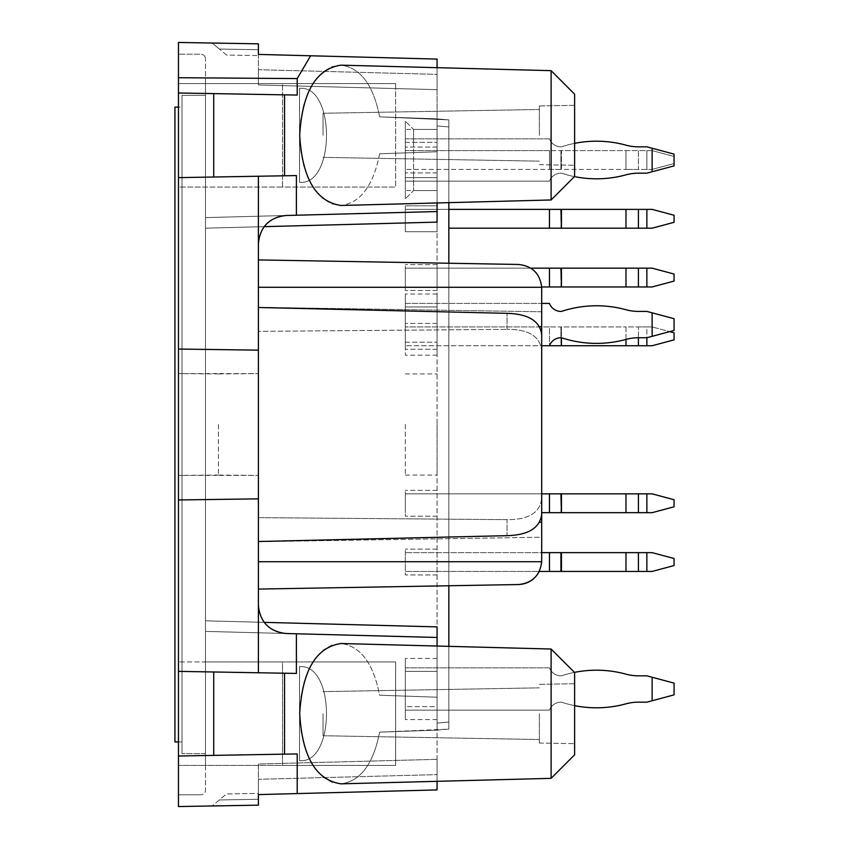 <?xml version="1.0" encoding="UTF-8"?>
<svg xmlns="http://www.w3.org/2000/svg" width="849" height="849" viewBox="0 0 849 849"><rect width="100%" height="100%" fill="white"/><g stroke="black" fill="none" stroke-linecap="round" stroke-linejoin="round"><path stroke-width="0.64" stroke-dasharray="4.25 3.18" d="M205.5 83.595L205.5 620.821L205.5 228.179L205.5 620.821L205.5 228.179L264.135 226.651C270.364 219.297 277.602 215.582 285.869 215.497C269.154 217.546 259.996 226.938 258.393 243.705L258.393 176.242L296.397 175.573L296.397 215.222L205.5 217.609L205.5 228.179L264.135 226.651C270.364 219.297 277.602 215.582 285.869 215.497L205.5 217.609L205.5 228.179L205.5 187.045L395.655 187.045L395.655 83.595L205.5 83.595L205.5 187.045L178.46 187.045L178.46 83.595L395.655 83.595L178.46 83.595L205.5 83.595L205.5 58.91L205.5 83.595M437.076 202.953L437.076 151.78L437.076 211.539L437.076 205.851L405.334 205.851L405.334 231.713L405.334 205.851L437.076 205.851L437.076 231.713L405.334 231.713L437.076 231.713L437.076 125.928L437.076 723.083L448.834 722.043L448.834 126.957L448.834 202.646L340.99 205.479C360.475 202.943 373.358 185.708 379.62 153.786L437.076 151.78L379.62 153.786C373.358 185.708 360.475 202.943 340.99 205.479L331.842 203.919L323.119 198.857L315.287 190.547L308.739 179.426L303.804 166.033L300.737 151.08L299.697 135.32L300.737 119.56L303.804 104.597L308.739 91.214L315.287 80.082L323.119 71.772L331.842 66.71L340.99 65.161C360.475 67.697 373.358 84.932 379.62 116.854C373.358 84.932 360.475 67.697 340.99 65.161L437.076 67.676L437.076 118.86L379.62 116.854L437.076 118.86L437.076 151.78L379.62 153.786L437.076 151.78L437.076 118.86L437.076 730.14L437.076 626.88L437.076 637.461L205.5 631.391L205.5 629.491L205.5 661.955L205.5 620.821L264.135 622.349C270.364 629.703 277.602 633.418 285.869 633.503L205.5 631.391L205.5 620.821L264.135 622.349C270.364 629.703 277.602 633.418 285.869 633.503C269.154 631.454 259.996 622.062 258.393 605.295L258.393 243.705L259.868 234.706L264.135 226.651L205.5 228.179L437.076 222.12L437.076 211.539L296.397 215.222M205.5 661.955L205.5 790.09A4.701 4.701 0 0 1 200.799 794.791A4.701 4.701 0 0 0 205.5 790.09L205.5 765.405L178.46 765.405L178.46 661.955L178.46 765.405L395.655 765.405L395.655 661.955L282.505 661.955L282.505 765.405L395.655 765.405L205.5 765.405L205.5 661.955L395.655 661.955L395.655 765.405L282.505 765.405L282.505 661.955L178.46 661.955L395.655 661.955L205.5 661.955M205.5 95.353L205.5 753.647L205.5 95.353L181.983 95.353L181.983 753.647L181.983 95.353L205.5 95.353M405.334 177.632L405.334 121.216L405.334 198.793L405.334 121.216L405.334 190.569L405.334 129.441L405.334 190.569L405.334 129.441L405.334 190.569L405.334 129.441L405.334 190.569L405.334 129.441L405.334 190.569L405.334 129.441L405.334 190.569L405.334 129.441L405.334 190.569L405.334 177.632L413.569 177.632L413.569 190.569L413.569 129.441L413.569 177.632L405.334 177.632L437.076 177.632L437.076 190.569L437.076 129.441L437.076 190.569L437.076 129.441L437.076 190.569L437.076 129.441L437.076 190.569L437.076 129.441L437.076 190.569L437.076 129.441L437.076 190.569L437.076 129.441L437.076 190.569L437.076 129.441L437.076 190.569L437.076 177.632L405.334 177.632M413.569 142.367L413.569 129.441L413.569 142.367L405.334 142.367L405.334 129.441L405.334 142.367L437.076 142.367L413.569 142.367M323.055 135.32L323.055 113.257L323.055 135.32M323.055 713.68L323.055 735.743L323.055 713.68M539.348 135.32L539.348 105.955L539.348 135.32M539.348 713.68L539.348 743.045L539.348 713.68M258.393 259.921L518.601 264.464C532.323 265.97 540.017 273.58 541.694 287.28C540.017 273.58 532.323 265.97 518.601 264.464C532.323 265.97 540.017 273.58 541.694 287.28L541.704 287.97L541.694 287.28L258.393 287.28L258.393 589.079L258.393 259.921L258.393 541.694L258.393 259.921L258.393 287.28L541.694 287.28L258.393 287.28M652.128 312.825L674.064 318.704L674.064 330.452L652.128 336.331L652.128 312.825L646.864 311.413L638.406 311.413A47.024 47.024 0 0 1 625.978 309.736A111.559 111.559 0 0 0 561.454 311.413L560.934 311.413A12.226 12.226 0 0 1 549.462 303.422L405.334 303.422L405.334 345.734L405.334 303.422L541.704 303.422L541.704 311.785L541.704 287.97L541.694 561.72C540.017 575.42 532.323 583.03 518.601 584.536C532.323 583.03 540.017 575.42 541.694 561.72L539.264 571.441L405.334 571.441L405.334 552.635L405.334 571.441L561.454 571.441L561.454 552.635L625.978 552.635L625.978 571.441L561.454 571.441M541.704 537.215L541.704 311.785L541.704 537.215L258.393 541.694L541.704 537.215L541.704 561.03L541.704 552.635L405.334 552.635L549.462 552.635L549.462 571.441M541.704 498.416C540.049 512.732 528.492 519.811 507.055 519.652L507.055 535.666C528.396 535.061 539.943 527.94 541.704 514.292L541.704 350.584C540.017 336.257 528.471 329.179 507.055 329.348C528.471 329.179 540.017 336.257 541.704 350.584L541.704 334.708C539.964 321.071 528.418 313.95 507.055 313.334L258.393 307.487L258.393 541.513L258.393 517.646L507.055 519.652L507.055 535.666L258.393 541.513L258.393 517.646L507.055 519.652C528.492 519.811 540.049 512.732 541.704 498.416M299.538 88.307L299.538 182.323L300.228 182.344C335.238 184.615 335.238 86.025 300.228 88.296L299.538 88.296L299.538 182.344L299.538 88.307L300.228 88.296C335.238 86.025 335.238 184.615 300.228 182.344L299.538 182.344L299.538 88.296L300.228 88.296L299.538 88.296M299.538 666.677L299.538 760.693L300.228 760.704C335.238 762.975 335.238 664.385 300.228 666.656L299.538 666.656L299.538 760.704L299.538 666.677L300.228 666.656C335.238 664.385 335.238 762.975 300.228 760.704L299.538 760.704L299.538 666.656L300.228 666.656L299.538 666.656M539.348 105.955L574.614 105.34L574.614 165.29L574.614 105.34L574.614 165.29L574.614 105.34L539.348 105.955M212.176 43.034L219.329 49.04L258.393 49.72L258.393 43.84L212.176 43.034L219.329 49.04L258.393 49.72L258.393 43.84L212.176 43.034M226.481 55.047L219.329 49.04L226.481 55.047L258.393 55.599L226.481 55.047M518.601 584.536L258.393 589.079M258.393 424.5L258.393 373.602L258.393 424.5M218.426 424.5L218.426 475.047L218.426 424.5M258.393 307.487L258.393 517.646L258.393 331.354L507.055 329.348L258.393 331.354L258.393 307.487L258.393 350.149L178.46 349.045L178.46 177.632L258.393 176.242M539.348 684.326L574.614 683.71L574.614 743.66L574.614 683.71L574.614 743.66L574.614 683.71L539.348 684.326M437.076 646.047L437.076 723.072L448.834 722.043L448.834 646.354L340.99 643.521C360.475 646.057 373.358 663.292 379.62 695.214L437.076 697.22L379.62 695.214C373.358 663.292 360.475 646.057 340.99 643.521L331.842 645.081L323.119 650.143L315.287 658.453L308.739 669.574L303.804 682.967L300.737 697.92L299.697 713.68L300.737 729.44L303.804 744.403L308.739 757.786L315.287 768.918L323.119 777.228L331.842 782.29L340.99 783.839C360.475 781.303 373.358 764.068 379.62 732.146L437.076 730.14L379.62 732.146L437.076 730.14L437.076 697.22L379.62 695.214L437.076 697.22L437.076 789.91L258.393 794.59L258.393 764.026L437.076 759.346L437.076 774.628L437.076 759.346L258.393 764.026L258.393 779.308L437.076 774.628L437.076 789.91L258.393 794.59L258.393 779.308L437.076 774.628L437.076 789.91L258.393 794.59L258.393 805.16L258.393 799.28L219.329 799.96L212.176 805.966L258.393 805.16L258.393 799.28L219.329 799.96L226.481 793.953L258.393 793.401L258.393 794.59L258.393 793.401L226.481 793.953L212.176 805.966L258.393 805.16L178.46 806.55L178.46 756.003L213.725 755.387L213.725 671.984L178.46 671.368L258.393 672.758L258.393 605.295L259.868 614.294L264.135 622.349L205.5 620.821L205.5 629.491L205.5 219.509L205.5 629.491L205.5 620.821L437.076 626.88M178.46 424.5L178.46 373.602L178.46 424.5M178.46 349.045L178.46 499.955L258.393 498.851L258.393 541.513M282.505 187.045L282.505 83.595L178.46 83.595L178.46 54.209L200.799 54.209A4.701 4.701 0 0 1 205.5 58.91A4.701 4.701 0 0 0 200.799 54.209L178.46 54.209L178.46 187.045L282.505 187.045L282.505 83.595L395.655 83.595L395.655 187.045L282.505 187.045M178.46 794.791L200.799 794.791L178.46 794.791L178.46 765.405L178.46 794.791M574.614 176.465L574.614 94.175L574.614 176.465L574.614 94.175L551.107 70.658L551.107 199.971L551.107 70.658L551.107 199.971L574.614 176.465M213.725 93.613L297.214 95.067L178.46 92.997L178.46 42.45L258.393 43.84L258.393 55.599L258.393 54.41L310.617 55.779L297.214 78.575L297.214 95.067L178.46 92.997L213.725 93.613L213.725 177.017M178.46 92.997L178.46 177.632M258.393 350.149L258.425 242.4L260.314 233.475L264.135 226.651M258.393 498.851L258.393 243.705M574.614 713.68L574.614 754.825L574.614 713.68M178.46 499.955L178.46 671.368L296.397 673.427L296.397 633.779L205.5 631.391L437.076 637.461L296.397 633.779M213.725 755.387L213.725 671.984L213.725 755.387L284.532 754.145L284.532 673.215L296.397 673.427L258.393 672.758M297.214 793.571L297.214 753.933L178.46 756.003L178.46 671.368M574.614 754.825L574.614 672.535L551.107 649.029L551.107 778.342L551.107 649.029L551.107 778.342L574.614 754.825M178.46 661.955L178.46 187.045L178.46 661.955M258.393 605.295L259.868 614.294L264.135 622.349M258.393 54.41L258.393 69.692L437.076 74.372L437.076 59.09L258.393 54.41L258.393 69.692L437.076 74.372L437.076 89.654L258.393 84.974L258.393 69.692L258.393 84.974L437.076 89.654L437.076 59.09L258.393 54.41M297.214 78.575L178.46 77.715M284.532 94.855L284.532 175.785M437.076 211.539L437.076 125.928L448.834 126.947L448.834 119.889L448.834 729.111L448.834 126.947L437.076 125.917L437.076 118.86L448.834 119.889L379.62 116.854L448.834 119.889L437.076 118.86L437.076 59.09L310.617 55.779M448.834 722.043L448.834 729.111L448.834 722.043M284.532 673.215L213.725 671.984M178.46 756.003L284.532 754.145M448.834 585.746L448.834 263.254M437.076 730.14L448.834 729.111L379.62 732.146C373.358 764.068 360.475 781.303 340.99 783.839L437.076 781.324L437.076 730.14M405.334 424.5L405.334 475.047L405.334 424.5M437.076 424.5L437.076 475.047L437.076 424.5M437.076 172.931L405.334 172.931L405.334 147.068L405.334 172.931L437.076 172.931L437.076 147.068L405.334 147.068L437.076 147.068L437.076 172.931M437.076 349.268L405.334 349.268L405.334 323.405L405.334 349.268L437.076 349.268L437.076 323.405L405.334 323.405L437.076 323.405L437.076 349.268M405.334 706.633L405.334 658.431L405.334 719.559L405.334 658.431L405.334 719.559L405.334 658.431L405.334 719.559L405.334 658.431L405.334 719.559L405.334 658.431L405.334 719.559L405.334 658.431L405.334 719.559L405.334 658.431L405.334 719.559L405.334 658.431L405.334 719.559L405.334 706.633L437.076 706.633L437.076 719.559L437.076 658.431L437.076 719.559L437.076 658.431L437.076 719.559L437.076 658.431L437.076 719.559L437.076 658.431L437.076 719.559L437.076 658.431L437.076 719.559L437.076 658.431L437.076 719.559L437.076 658.431L437.076 719.559L437.076 658.431L437.076 706.633L405.334 706.633M437.076 671.368L437.076 658.431L437.076 671.368L405.334 671.368L405.334 658.431L405.334 671.368L437.076 671.368M437.076 574.964L405.334 574.964L405.334 549.112L405.334 574.964L437.076 574.964L437.076 549.112L405.334 549.112L437.076 549.112L437.076 574.964M437.076 516.192L405.334 516.192L405.334 490.329L405.334 516.192L437.076 516.192L437.076 490.329L405.334 490.329L437.076 490.329L437.076 516.192M405.334 342.211L405.334 306.945L405.334 355.147L405.334 342.211L437.076 342.211L437.076 355.147L437.076 306.945L437.076 342.211L405.334 342.211M437.076 306.945L437.076 294.019L437.076 306.945L405.334 306.945L405.334 294.019L405.334 306.945L437.076 306.945M437.076 290.485L405.334 290.485L405.334 264.623L405.334 290.485L437.076 290.485L437.076 264.623L405.334 264.623L437.076 264.623L437.076 290.485M574.465 176.613A111.559 111.559 0 0 1 561.454 173.175L560.934 173.175A12.226 12.226 0 0 0 549.462 181.166A12.226 12.226 0 0 1 560.934 173.175A12.226 12.226 0 0 0 549.462 181.166A12.226 12.226 0 0 1 560.934 173.175A12.226 12.226 0 0 0 549.462 181.166A12.226 12.226 0 0 1 560.934 173.175A12.226 12.226 0 0 0 549.462 181.166A12.226 12.226 0 0 1 560.934 173.175A12.226 12.226 0 0 0 549.462 181.166A12.226 12.226 0 0 1 560.934 173.175A12.226 12.226 0 0 0 549.462 181.166L405.334 181.166L405.334 138.843L405.334 181.166L405.334 138.843L405.334 181.166L405.334 138.843L405.334 181.166L405.334 138.843L405.334 181.166L405.334 138.843L405.334 181.166L405.334 138.843L405.334 181.166L405.334 138.843L405.334 181.166L549.462 181.166A12.226 12.226 0 0 1 560.934 173.175A12.226 12.226 0 0 0 549.462 181.166L405.334 181.166L549.462 181.166A12.226 12.226 0 0 1 560.934 173.175L561.454 173.175A111.559 111.559 0 0 0 625.978 174.841A111.559 111.559 0 0 1 561.454 173.175A111.559 111.559 0 0 0 625.978 174.841A111.559 111.559 0 0 1 561.454 173.175A111.559 111.559 0 0 0 625.978 174.841A111.559 111.559 0 0 1 561.454 173.175A111.559 111.559 0 0 0 625.978 174.841A111.559 111.559 0 0 1 561.454 173.175A111.559 111.559 0 0 0 625.978 174.841A111.559 111.559 0 0 1 561.454 173.175A111.559 111.559 0 0 0 625.978 174.841A111.559 111.559 0 0 1 561.454 173.175A111.559 111.559 0 0 0 625.978 174.841A47.024 47.024 0 0 1 638.406 173.175A47.024 47.024 0 0 0 625.978 174.841A47.024 47.024 0 0 1 638.406 173.175A47.024 47.024 0 0 0 625.978 174.841A47.024 47.024 0 0 1 638.406 173.175A47.024 47.024 0 0 0 625.978 174.841A47.024 47.024 0 0 1 638.406 173.175L646.864 173.175L638.406 173.175L646.864 173.175L652.128 171.763L652.128 148.246L674.064 154.125L674.064 165.884L674.064 154.125L652.128 148.246L674.064 154.125L674.064 165.884L652.128 171.763L652.128 148.246L674.064 154.125L674.064 165.884L652.128 171.763L652.128 148.246L674.064 154.125L674.064 165.884L652.128 171.763L652.128 148.246L674.064 154.125L674.064 165.884L652.128 171.763L652.128 148.246L674.064 154.125L674.064 165.884L652.128 171.763L652.128 148.246L674.064 154.125L674.064 165.884L652.128 171.763L652.128 148.246L674.064 154.125L674.064 165.884L652.128 171.763L652.128 148.246L674.064 154.125L674.064 165.884L652.128 171.763L652.128 148.246L674.064 154.125L674.064 165.884L652.128 171.763L652.128 148.246L674.064 154.125L674.064 165.884L652.128 171.763L652.128 148.246L674.064 154.125L674.064 165.884L652.128 171.763L652.128 148.246L646.864 146.835L652.128 148.246L646.864 146.835L638.406 146.835L646.864 146.835L652.128 148.246L646.864 146.835L638.406 146.835A47.024 47.024 0 0 1 625.978 145.168A111.559 111.559 0 0 0 561.454 146.835A111.559 111.559 0 0 1 574.614 143.354A111.559 111.559 0 0 0 561.454 146.835A111.559 111.559 0 0 1 574.614 143.354A111.559 111.559 0 0 0 561.454 146.835A111.559 111.559 0 0 1 574.614 143.354A111.559 111.559 0 0 0 561.454 146.835A111.559 111.559 0 0 1 574.614 143.354M549.462 268.157L549.462 286.962L560.934 286.962L560.934 268.157L405.334 268.157L405.334 286.962L405.334 268.157L530.837 268.157M574.614 705.646A111.559 111.559 0 0 1 561.454 702.165L561.454 702.165A111.559 111.559 0 0 0 574.614 705.646A111.559 111.559 0 0 1 561.454 702.165L561.454 702.165A111.559 111.559 0 0 0 574.614 705.646A111.559 111.559 0 0 1 561.454 702.165L561.454 702.165A111.559 111.559 0 0 0 574.614 705.646A111.559 111.559 0 0 1 561.454 702.165L561.454 702.165A111.559 111.559 0 0 0 574.614 705.646A111.559 111.559 0 0 1 561.454 702.165L560.934 702.165A12.226 12.226 0 0 0 549.462 710.157A12.226 12.226 0 0 1 560.934 702.165A12.226 12.226 0 0 0 549.462 710.157A12.226 12.226 0 0 1 560.934 702.165A12.226 12.226 0 0 0 549.462 710.157A12.226 12.226 0 0 1 560.934 702.165A12.226 12.226 0 0 0 549.462 710.157A12.226 12.226 0 0 1 560.934 702.165A12.226 12.226 0 0 0 549.462 710.157A12.226 12.226 0 0 1 560.934 702.165A12.226 12.226 0 0 0 549.462 710.157A12.226 12.226 0 0 1 560.934 702.165A12.226 12.226 0 0 0 549.462 710.157A12.226 12.226 0 0 1 560.934 702.165A12.226 12.226 0 0 0 549.462 710.157L405.334 710.157L405.334 667.834L405.334 710.157L405.334 667.834L405.334 710.157L405.334 667.834L405.334 710.157L405.334 667.834L405.334 710.157L405.334 667.834L405.334 710.157L405.334 667.834L405.334 710.157L405.334 667.834L405.334 710.157L405.334 667.834L405.334 710.157L405.334 667.834L405.334 710.157L549.462 710.157A12.226 12.226 0 0 1 560.934 702.165A12.226 12.226 0 0 0 549.462 710.157L405.334 710.157L549.462 710.157A12.226 12.226 0 0 1 560.934 702.165L561.454 702.165A111.559 111.559 0 0 0 625.978 703.832A47.024 47.024 0 0 1 638.406 702.165A47.024 47.024 0 0 0 625.978 703.832A111.559 111.559 0 0 1 561.454 702.165A111.559 111.559 0 0 0 625.978 703.832A47.024 47.024 0 0 1 638.406 702.165A47.024 47.024 0 0 0 625.978 703.832A111.559 111.559 0 0 1 561.454 702.165A111.559 111.559 0 0 0 625.978 703.832A47.024 47.024 0 0 1 638.406 702.165A47.024 47.024 0 0 0 625.978 703.832A111.559 111.559 0 0 1 561.454 702.165A111.559 111.559 0 0 0 625.978 703.832A47.024 47.024 0 0 1 638.406 702.165A47.024 47.024 0 0 0 625.978 703.832A111.559 111.559 0 0 1 561.454 702.165A111.559 111.559 0 0 0 625.978 703.832A47.024 47.024 0 0 1 638.406 702.165L646.864 702.165L638.406 702.165L646.864 702.165L652.128 700.754L652.128 677.237L674.064 683.116L674.064 694.875L674.064 683.116L652.128 677.237L674.064 683.116L674.064 694.875L652.128 700.754L652.128 677.237L674.064 683.116L674.064 694.875L652.128 700.754L652.128 677.237L674.064 683.116L674.064 694.875L652.128 700.754L652.128 677.237L674.064 683.116L674.064 694.875L652.128 700.754L652.128 677.237L674.064 683.116L674.064 694.875L652.128 700.754L652.128 677.237L674.064 683.116L674.064 694.875L652.128 700.754L652.128 677.237L674.064 683.116L674.064 694.875L652.128 700.754L652.128 677.237L674.064 683.116L674.064 694.875L652.128 700.754L652.128 677.237L674.064 683.116L674.064 694.875L652.128 700.754L652.128 677.237L674.064 683.116L674.064 694.875L652.128 700.754L652.128 677.237L674.064 683.116L674.064 694.875L652.128 700.754L652.128 677.237L674.064 683.116L674.064 694.875L652.128 700.754L652.128 677.237L674.064 683.116L674.064 694.875L652.128 700.754L652.128 677.237L674.064 683.116L674.064 694.875L652.128 700.754L652.128 677.237L674.064 683.116L674.064 694.875L652.128 700.754L652.128 677.237L646.864 675.825L652.128 677.237L646.864 675.825L638.406 675.825L646.864 675.825L652.128 677.237L646.864 675.825L638.406 675.825A47.024 47.024 0 0 1 625.978 674.159A111.559 111.559 0 0 0 561.454 675.825A111.559 111.559 0 0 1 574.465 672.387A111.559 111.559 0 0 0 561.454 675.825A111.559 111.559 0 0 1 574.465 672.387A111.559 111.559 0 0 0 561.454 675.825A111.559 111.559 0 0 1 574.465 672.387A111.559 111.559 0 0 0 561.454 675.825A111.559 111.559 0 0 1 574.465 672.387A111.559 111.559 0 0 0 561.454 675.825A111.559 111.559 0 0 1 574.465 672.387M549.462 493.853L549.462 512.669L560.934 512.669L560.934 493.853L405.334 493.853L405.334 512.669L405.334 493.853L541.704 493.853M549.462 209.374L549.462 228.19L560.934 228.19L560.934 209.374L405.334 209.374L405.334 228.19L405.334 209.374L448.834 209.374M405.334 150.602L405.334 169.407L405.334 150.602L549.462 150.602L549.462 169.407L625.978 169.407L561.454 169.407L561.454 150.602L638.406 150.602L561.454 150.602L561.454 169.407L405.334 169.407L549.462 169.407L549.462 150.602L560.934 150.602L405.334 150.602M178.46 741.899L181.983 741.899L174.936 741.899L174.936 107.101L181.983 107.101L181.983 741.899L181.983 107.101L178.46 107.101M205.5 753.647L181.983 753.647L205.5 753.647M652.128 171.763L646.864 173.175L638.406 173.175L646.864 173.175L674.064 165.884L646.864 173.175L638.406 173.175L646.864 173.175L652.128 171.763L646.864 173.175L638.406 173.175L646.864 173.175L652.128 171.763L646.864 173.175L652.128 171.763L646.864 173.175L638.406 173.175L646.864 173.175L652.128 171.763L646.864 173.175L638.406 173.175L646.864 173.175L652.128 171.763L652.128 148.246L646.864 146.835L638.406 146.835A47.024 47.024 0 0 1 625.978 145.168A111.559 111.559 0 0 0 561.454 146.835L560.934 146.835A12.226 12.226 0 0 1 549.462 138.843A12.226 12.226 0 0 0 560.934 146.835L561.454 146.835A111.559 111.559 0 0 1 625.978 145.168A47.024 47.024 0 0 0 638.406 146.835L646.864 146.835L638.406 146.835L646.864 146.835L652.128 148.246L646.864 146.835L652.128 148.246L646.864 146.835L638.406 146.835A47.024 47.024 0 0 1 625.978 145.168A111.559 111.559 0 0 0 561.454 146.835L560.934 146.835A12.226 12.226 0 0 1 549.462 138.843A12.226 12.226 0 0 0 560.934 146.835L560.934 146.835A12.226 12.226 0 0 1 549.462 138.843A12.226 12.226 0 0 0 560.934 146.835L561.454 146.835A111.559 111.559 0 0 1 625.978 145.168A47.024 47.024 0 0 0 638.406 146.835L646.864 146.835L652.128 148.246L646.864 146.835L638.406 146.835L646.864 146.835L652.128 148.246M405.334 138.843L549.462 138.843A12.226 12.226 0 0 0 560.934 146.835A12.226 12.226 0 0 1 549.462 138.843A12.226 12.226 0 0 0 560.934 146.835L560.934 146.835A12.226 12.226 0 0 1 549.462 138.843A12.226 12.226 0 0 0 560.934 146.835L561.454 146.835A111.559 111.559 0 0 1 625.978 145.168A47.024 47.024 0 0 0 638.406 146.835L646.864 146.835L638.406 146.835A47.024 47.024 0 0 1 625.978 145.168A111.559 111.559 0 0 0 561.454 146.835L560.934 146.835A12.226 12.226 0 0 1 549.462 138.843A12.226 12.226 0 0 0 560.934 146.835L560.934 146.835A12.226 12.226 0 0 1 549.462 138.843L405.334 138.843M646.864 286.962L652.128 286.962L674.064 281.083L674.064 274.036L652.128 268.157L646.864 268.157L646.864 286.962L638.406 286.962L638.406 268.157L625.978 268.157L625.978 286.962L561.454 286.962L561.454 268.157L625.978 268.157M625.978 286.962L638.406 286.962M646.864 268.157L638.406 268.157M549.462 286.962L541.683 286.962M652.128 700.754L646.864 702.165L638.406 702.165L646.864 702.165L674.064 694.875L646.864 702.165L638.406 702.165L646.864 702.165L652.128 700.754L646.864 702.165L652.128 700.754L646.864 702.165L638.406 702.165L646.864 702.165L652.128 700.754L646.864 702.165L638.406 702.165L646.864 702.165L652.128 700.754L646.864 702.165L638.406 702.165L646.864 702.165L652.128 700.754L646.864 702.165L638.406 702.165L646.864 702.165L652.128 700.754L646.864 702.165L638.406 702.165L646.864 702.165L652.128 700.754L652.128 677.237L646.864 675.825L638.406 675.825A47.024 47.024 0 0 1 625.978 674.159A111.559 111.559 0 0 0 561.454 675.825L560.934 675.825A12.226 12.226 0 0 1 549.462 667.834A12.226 12.226 0 0 0 560.934 675.825L561.454 675.825A111.559 111.559 0 0 1 625.978 674.159A47.024 47.024 0 0 0 638.406 675.825L646.864 675.825L638.406 675.825L646.864 675.825L652.128 677.237L646.864 675.825L638.406 675.825A47.024 47.024 0 0 1 625.978 674.159A111.559 111.559 0 0 0 561.454 675.825L560.934 675.825A12.226 12.226 0 0 1 549.462 667.834A12.226 12.226 0 0 0 560.934 675.825L560.934 675.825A12.226 12.226 0 0 1 549.462 667.834A12.226 12.226 0 0 0 560.934 675.825L561.454 675.825A111.559 111.559 0 0 1 625.978 674.159A47.024 47.024 0 0 0 638.406 675.825L646.864 675.825L652.128 677.237L646.864 675.825L638.406 675.825L646.864 675.825L652.128 677.237L646.864 675.825L638.406 675.825A47.024 47.024 0 0 1 625.978 674.159A111.559 111.559 0 0 0 561.454 675.825L560.934 675.825A12.226 12.226 0 0 1 549.462 667.834A12.226 12.226 0 0 0 560.934 675.825L560.934 675.825A12.226 12.226 0 0 1 549.462 667.834A12.226 12.226 0 0 0 560.934 675.825L561.454 675.825A111.559 111.559 0 0 1 625.978 674.159A47.024 47.024 0 0 0 638.406 675.825L646.864 675.825L652.128 677.237L646.864 675.825L652.128 677.237L646.864 675.825L638.406 675.825L646.864 675.825L652.128 677.237M405.334 667.834L549.462 667.834A12.226 12.226 0 0 0 560.934 675.825A12.226 12.226 0 0 1 549.462 667.834A12.226 12.226 0 0 0 560.934 675.825L560.934 675.825A12.226 12.226 0 0 1 549.462 667.834A12.226 12.226 0 0 0 560.934 675.825L561.454 675.825A111.559 111.559 0 0 1 625.978 674.159A47.024 47.024 0 0 0 638.406 675.825L646.864 675.825L638.406 675.825A47.024 47.024 0 0 1 625.978 674.159A111.559 111.559 0 0 0 561.454 675.825L560.934 675.825A12.226 12.226 0 0 1 549.462 667.834A12.226 12.226 0 0 0 560.934 675.825L560.934 675.825A12.226 12.226 0 0 1 549.462 667.834L405.334 667.834M646.864 512.669L652.128 512.669L674.064 506.789L674.064 499.732L652.128 493.853L646.864 493.853L646.864 512.669L638.406 512.669L638.406 493.853L625.978 493.853L625.978 512.669L561.454 512.669L561.454 493.853L625.978 493.853M625.978 512.669L638.406 512.669M646.864 493.853L638.406 493.853M549.462 512.669L541.704 512.669M646.864 571.441L652.128 571.441L674.064 565.561L674.064 558.515L652.128 552.635L646.864 552.635L646.864 571.441L638.406 571.441L638.406 552.635L625.978 552.635M560.934 571.441L560.934 552.635L549.462 552.635M625.978 571.441L638.406 571.441M646.864 552.635L638.406 552.635M549.462 710.157L405.334 710.157L549.462 710.157M646.864 228.19L652.128 228.19L674.064 222.311L674.064 215.253L652.128 209.374L646.864 209.374L646.864 228.19L638.406 228.19L638.406 209.374L625.978 209.374L625.978 228.19L561.454 228.19L561.454 209.374L625.978 209.374M625.978 228.19L638.406 228.19M646.864 209.374L638.406 209.374M549.462 228.19L448.834 228.19M549.462 181.166L405.334 181.166L549.462 181.166M560.934 345.734L561.454 326.929L625.978 326.929L560.934 326.929L560.934 337.743A12.226 12.226 0 0 0 549.462 345.734L405.334 345.734L549.462 345.734L549.462 326.929L405.334 326.929L549.462 326.929L549.462 345.734L560.934 345.734L560.934 326.929L549.462 326.929L561.454 326.929L561.454 337.743A111.559 111.559 0 0 0 625.978 339.42A47.024 47.024 0 0 1 638.406 337.743L646.864 337.743L646.864 326.929L652.128 326.929L638.406 326.929L646.864 326.929L646.864 345.734L652.128 345.734L674.064 339.865L674.064 332.808L652.128 326.929L669.681 331.63M625.978 339.42L625.978 326.929L638.406 326.929L625.978 326.929L625.978 345.734L561.454 345.734M625.978 345.734L638.406 345.734L638.406 326.929L638.406 337.743M646.864 345.734L638.406 345.734M646.864 337.743L652.128 336.331M549.462 345.734L541.704 345.734M674.064 156.481L674.064 163.528L674.064 156.481L652.128 150.602L674.064 156.481M652.128 169.407L674.064 163.528L652.128 169.407L625.978 169.407L638.406 169.407L638.406 150.602L646.864 150.602L646.864 169.407L652.128 169.407M560.934 150.602L560.934 169.407L560.934 150.602M646.864 150.602L652.128 150.602L646.864 150.602L646.864 169.407L638.406 169.407L638.406 150.602L646.864 150.602M507.055 329.348L507.055 313.334L507.055 329.348M541.694 561.72L258.393 561.72M541.704 522.315L539.646 522.284M541.704 326.685L539.656 326.716M541.704 311.785L258.393 307.306L541.704 311.785M437.076 723.083L448.834 722.053L437.076 723.083M437.076 125.928L448.834 126.957L437.076 125.928M437.076 177.632L413.569 177.632L437.076 177.632M625.978 150.602L625.978 169.407L625.978 150.602M437.076 190.569L413.569 190.569L405.334 198.793L413.569 190.569L437.076 190.569L405.334 190.569M437.076 129.441L413.569 129.441L405.334 121.216L413.569 129.441L437.076 129.441L405.334 129.441M323.055 157.373L539.348 161.151L323.055 157.373M323.055 113.257L539.348 109.479L323.055 113.257M323.055 735.743L539.348 739.521L323.055 735.743M323.055 691.627L539.348 687.849L323.055 691.627M299.538 182.344L300.228 182.344L299.538 182.344M299.538 760.704L300.228 760.704L299.538 760.704M539.348 164.674L574.614 165.29L539.348 164.674M218.426 475.047L258.393 475.398L178.46 475.398L218.426 475.047M218.426 373.953L258.393 373.602L178.46 373.602L218.426 373.953M539.348 743.045L574.614 743.66L539.348 743.045M405.334 475.047L437.076 475.047M405.334 373.953L437.076 373.953M437.076 719.559L405.334 719.559M437.076 658.431L405.334 658.431M437.076 355.147L405.334 355.147M437.076 294.019L405.334 294.019"/><path stroke-width="1.27" d="M258.393 287.28L541.694 287.28L541.704 287.97L541.694 287.28C540.017 273.58 532.323 265.97 518.601 264.464L258.393 259.921M541.704 537.215L541.704 552.635L560.934 552.635L560.934 571.441L539.264 571.441C534.806 579.644 527.919 584.006 518.601 584.536C532.323 583.03 540.017 575.42 541.694 561.72L541.704 522.315L539.646 522.284M652.128 312.825L674.064 318.704L674.064 330.452L652.128 336.331L652.128 312.825L646.864 311.413L638.406 311.413A47.024 47.024 0 0 1 625.978 309.736A111.559 111.559 0 0 0 561.454 311.413L560.934 311.413A12.226 12.226 0 0 1 549.462 303.422L541.704 303.422L541.704 287.97L541.704 522.315M258.393 541.513L507.055 535.666C528.396 535.061 539.943 527.94 541.704 514.292L541.704 334.708C539.964 321.071 528.418 313.95 507.055 313.334L258.393 307.487M258.393 498.851L178.46 499.955L178.46 349.045L258.393 350.149L258.393 605.295C259.996 622.062 269.154 631.454 285.869 633.503L296.397 633.779L296.397 673.427L178.46 671.368L178.46 756.003L213.725 755.387L213.725 671.984M518.601 584.536L258.393 589.079M178.46 349.045L178.46 92.997L297.214 95.067L297.214 78.575L310.617 55.779L437.076 59.09L437.076 67.676L551.107 70.658L574.614 94.175L574.614 176.465L551.107 199.971L340.99 205.479C316.008 201.733 302.244 178.343 299.697 135.32C302.244 92.286 316.008 68.907 340.99 65.161L551.107 70.658L551.107 199.971L448.834 202.646L448.834 263.254M258.393 350.149L258.393 176.242M213.725 93.613L213.725 177.017L178.46 177.632M178.46 92.997L178.46 42.45L258.393 43.84L258.393 54.41L258.393 49.72L258.393 54.41L310.617 55.779M448.834 585.746L448.834 646.354L551.107 649.029L340.99 643.521C316.008 647.267 302.244 670.657 299.697 713.68C302.244 756.714 316.008 780.093 340.99 783.839L551.107 778.342L574.614 754.825L574.614 672.535L551.107 649.029L551.107 778.342L437.076 781.324L437.076 789.91L258.393 794.59L258.393 805.16L178.46 806.55L178.46 756.003M178.46 499.955L178.46 671.368M258.393 672.758L258.393 605.295M284.532 94.855L284.532 175.785L296.397 175.573L296.397 215.222L285.869 215.497C269.154 217.546 259.996 226.938 258.393 243.705M284.532 175.785L213.725 177.017M297.214 78.575L178.46 77.715M297.214 793.571L297.214 753.933L284.532 754.145L284.532 673.215M213.725 755.387L284.532 754.145M437.076 202.953L437.076 222.12L437.076 211.539L296.397 215.222M437.076 646.047L437.076 637.461L296.397 633.779M437.076 626.88L437.076 637.461L437.076 626.88L264.135 622.349M264.135 226.651L437.076 222.12L437.076 211.539M178.46 107.101L174.936 107.101L174.936 741.899L178.46 741.899M652.128 171.763L652.128 148.246L674.064 154.125L674.064 165.884L646.864 173.175L638.406 173.175A47.024 47.024 0 0 0 625.978 174.841A47.024 47.024 0 0 1 638.406 173.175A47.024 47.024 0 0 0 625.978 174.841A47.024 47.024 0 0 1 638.406 173.175A47.024 47.024 0 0 0 625.978 174.841A111.559 111.559 0 0 1 574.465 176.613M652.128 148.246L646.864 146.835L638.406 146.835A47.024 47.024 0 0 1 625.978 145.168A111.559 111.559 0 0 0 574.614 143.354A111.559 111.559 0 0 1 625.978 145.168A47.024 47.024 0 0 0 638.406 146.835A47.024 47.024 0 0 1 625.978 145.168A111.559 111.559 0 0 0 574.614 143.354A111.559 111.559 0 0 1 625.978 145.168A47.024 47.024 0 0 0 638.406 146.835A47.024 47.024 0 0 1 625.978 145.168A111.559 111.559 0 0 0 574.614 143.354A111.559 111.559 0 0 1 625.978 145.168A47.024 47.024 0 0 0 638.406 146.835A47.024 47.024 0 0 1 625.978 145.168A111.559 111.559 0 0 0 574.614 143.354M674.064 274.036L674.064 281.083L652.128 286.962L561.454 286.962L561.454 268.157L652.128 268.157L674.064 274.036M646.864 268.157L646.864 286.962M530.837 268.157L560.934 268.157L561.454 286.962M560.934 286.962L549.462 286.962L549.462 268.157M541.683 286.962L549.462 286.962M574.614 705.646A111.559 111.559 0 0 0 625.978 703.832A47.024 47.024 0 0 1 638.406 702.165A47.024 47.024 0 0 0 625.978 703.832A111.559 111.559 0 0 1 574.614 705.646A111.559 111.559 0 0 0 625.978 703.832A47.024 47.024 0 0 1 638.406 702.165A47.024 47.024 0 0 0 625.978 703.832A111.559 111.559 0 0 1 574.614 705.646A111.559 111.559 0 0 0 625.978 703.832A47.024 47.024 0 0 1 638.406 702.165A47.024 47.024 0 0 0 625.978 703.832A111.559 111.559 0 0 1 574.614 705.646A111.559 111.559 0 0 0 625.978 703.832A47.024 47.024 0 0 1 638.406 702.165A47.024 47.024 0 0 0 625.978 703.832A111.559 111.559 0 0 1 574.614 705.646A111.559 111.559 0 0 0 625.978 703.832A47.024 47.024 0 0 1 638.406 702.165L646.864 702.165L652.128 700.754L652.128 677.237L674.064 683.116L674.064 694.875L652.128 700.754M652.128 677.237L646.864 675.825L638.406 675.825A47.024 47.024 0 0 1 625.978 674.159A111.559 111.559 0 0 0 574.465 672.387A111.559 111.559 0 0 1 625.978 674.159A47.024 47.024 0 0 0 638.406 675.825A47.024 47.024 0 0 1 625.978 674.159A111.559 111.559 0 0 0 574.465 672.387A111.559 111.559 0 0 1 625.978 674.159A47.024 47.024 0 0 0 638.406 675.825A47.024 47.024 0 0 1 625.978 674.159A111.559 111.559 0 0 0 574.465 672.387A111.559 111.559 0 0 1 625.978 674.159A47.024 47.024 0 0 0 638.406 675.825A47.024 47.024 0 0 1 625.978 674.159A111.559 111.559 0 0 0 574.465 672.387A111.559 111.559 0 0 1 625.978 674.159A47.024 47.024 0 0 0 638.406 675.825A47.024 47.024 0 0 1 625.978 674.159A111.559 111.559 0 0 0 574.465 672.387M674.064 499.732L674.064 506.789L652.128 512.669L561.454 512.669L561.454 493.853L652.128 493.853L674.064 499.732M646.864 493.853L646.864 512.669M541.704 493.853L560.934 493.853L561.454 512.669M560.934 512.669L549.462 512.669L549.462 493.853M541.704 512.669L549.462 512.669M674.064 558.515L674.064 565.561L652.128 571.441L561.454 571.441L561.454 552.635L652.128 552.635L674.064 558.515M646.864 552.635L646.864 571.441M549.462 552.635L549.462 571.441M674.064 215.253L674.064 222.311L652.128 228.19L561.454 228.19L561.454 209.374L652.128 209.374L674.064 215.253M646.864 209.374L646.864 228.19M448.834 209.374L560.934 209.374L561.454 228.19M560.934 228.19L549.462 228.19L549.462 209.374M448.834 228.19L549.462 228.19M669.681 331.63L674.064 332.808L674.064 339.865L652.128 345.734L561.454 345.734L561.454 337.743L561.454 345.734M561.454 337.743A111.559 111.559 0 0 0 625.978 339.42A47.024 47.024 0 0 1 638.406 337.743L646.864 337.743L646.864 345.734M560.934 345.734L549.462 345.734A12.226 12.226 0 0 1 560.934 337.743M646.864 337.743L652.128 336.331M549.462 345.734L541.704 345.734M625.978 174.841A47.024 47.024 0 0 1 638.406 173.175A47.024 47.024 0 0 0 625.978 174.841M541.704 326.685L539.656 326.716M541.694 561.72L258.393 561.72M638.406 286.962L638.406 268.157M625.978 268.157L625.978 286.962M638.406 512.669L638.406 493.853M625.978 493.853L625.978 512.669M638.406 571.441L638.406 552.635M625.978 552.635L625.978 571.441M638.406 228.19L638.406 209.374M625.978 209.374L625.978 228.19M638.406 345.734L638.406 337.743M625.978 339.42L625.978 345.734"/></g></svg>
